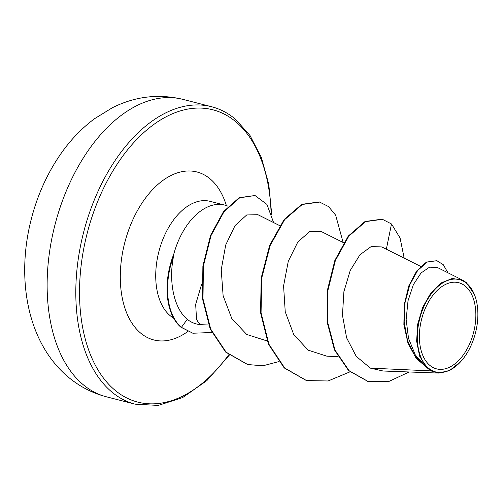 <?xml version="1.0" encoding="UTF-8"?>
<svg xmlns="http://www.w3.org/2000/svg" width="503" height="503" viewBox="0 0 503 503"><rect width="100%" height="100%" fill="white"/><g stroke="black" fill="none" stroke-linecap="round" stroke-linejoin="round"><path stroke-width="0.75" d="M465.401 286.213A44.471 26.829 -75.6 0 1 469.55 344.071A44.471 26.829 -75.6 0 1 429.826 365.36A44.471 26.829 -75.6 0 1 425.676 307.503A44.471 26.829 -75.6 0 1 465.401 286.213M466.677 283.371A47.666 28.759 -75.6 0 1 476.429 300.989A47.666 28.759 -75.6 0 1 460.937 361.393A47.666 28.759 -75.6 0 1 428.55 368.202A47.666 28.759 -75.6 0 1 424.098 306.189A47.666 28.759 -75.6 0 1 466.677 283.371M460.937 361.393L449.852 370.371L438.786 373.069L430.807 370.881L416.251 358.425L407.996 343.31L403.878 324.63L404.236 304.642L408.782 285.924L416.635 271.023L426.399 262.088L436.849 260.686L427.185 262.076L417.641 270.501L409.819 284.673L405.047 302.643L404.173 322.083L407.543 340.6L414.912 356.061L425.582 366.813L427.783 368.322M462.703 280.196L437.648 267.627L429.619 267.131L421.049 272.978L413.384 284.61L408.034 300.737L406.154 319.449L408.524 338.381L415.321 354.955L426.167 366.995L419.571 356.049L416.622 341.122L417.697 324.165L422.639 307.396L430.813 293.054L441.125 282.938L452.266 278.455L462.703 280.202L466.426 282.655L474.524 294.639M228.085 206.249A61.542 37.128 104.4 0 0 224.678 205.073A61.542 37.128 104.4 0 0 173.177 256.461L173.598 256.071C168.254 281.806 174.157 308.697 187.286 319.292L187.342 319.336C191.63 322.857 196.667 324.661 202.458 324.749C199.829 324.397 197.849 322.454 196.516 318.915L195.667 304.359L201.69 284.057M420.653 266.389L381.896 246.96L371.252 246.527L359.978 254.732L350.22 270.495L343.901 291.646L342.461 315.23L346.617 337.84L356.225 356.325L370.371 368.139L430.807 370.881M202.458 324.749L208.607 325.001M279.743 225.652L257.894 214.699L246.709 214.963L235.033 225.596L225.721 244.955L221.232 269.734L223.125 295.789L231.852 318.651L246.69 334.445L265.716 340.512M320.989 231.386L309.634 231.556L297.77 242.094L288.276 261.309L283.579 285.918L285.239 311.816L293.721 334.526L308.213 350.176L326.887 356.181L337.821 356.589M370.371 368.139L383.129 371.007M386.348 249.192L391.504 223.967L382.098 219.145L365.008 221.515L348.239 236.102L334.866 260.403L327.327 290.533L327.095 321.895L334.464 349.887L348.598 370.592L367.913 381.431M382.601 219.277L365.518 221.647L348.749 236.234L335.375 260.535L327.837 290.665L327.604 322.027L334.973 350.019L349.107 370.724L368.171 381.494L388.775 381.513L409.172 371.981M447.984 272.815L443.244 264.66L436.849 260.686M426.167 366.995L425.582 366.813M173.177 256.461L172.925 256.392A59.241 35.738 104.4 0 0 180.923 327.214L181.432 327.346L187.286 319.292M306.308 380.501L284.201 367.907L268.432 344.14L260.554 312.615L261.195 277.97L269.677 245.338L284.12 219.534L301.756 204.344L319.304 201.923L328.566 206.595L335.658 215.177L343.115 242.471M247.445 364.461L225.633 352.075L210.204 328.993L202.495 298.757L202.885 265.942L210.531 235.423L223.527 211.581L239.189 197.673L255.021 195.516L266.93 204.407L273.594 222.571M211.813 332.521L192.856 333.225L180.923 327.214M391.504 223.967L400.08 238.007L404.179 258.133M349.987 371.855L328.069 380.978L306.566 380.57L284.711 368.039L268.935 344.272L261.063 312.747L261.705 278.102L270.186 245.47L284.629 219.666L302.265 204.476L319.814 202.055M278.605 361.67L262.862 365.8L247.696 364.524L226.143 352.207L210.713 329.125L202.998 298.883L203.394 266.074L211.04 235.555L224.036 211.706L239.698 197.805L255.021 195.516M192.856 333.225L181.432 327.346A59.241 35.738 104.4 0 1 173.598 256.071M83.24 384.72A153.553 92.634 104.4 0 0 106.498 396.823C92.407 393.145 79.732 386.618 68.477 377.25C26.86 342.6 16.083 278.052 31.217 219.371C37.272 195.673 46.911 174.157 60.121 154.836C69.917 140.576 81.379 128.542 94.514 118.733L112.345 107.749C135.056 96.369 158.539 93.571 182.796 99.343A153.553 92.634 104.4 0 0 61.096 204.589A153.553 92.634 104.4 0 0 83.24 384.72M106.498 396.823L135.169 404.179A153.553 92.634 -75.6 0 1 111.911 392.07A153.553 92.634 -75.6 0 1 89.767 211.945A153.553 92.634 -75.6 0 1 211.467 106.699L182.796 99.343M228.702 354.822A150.913 91.043 -75.6 0 1 115.011 390.24A150.913 91.043 -75.6 0 1 100.921 193.925A150.913 91.043 -75.6 0 1 235.706 121.682A150.913 91.043 -75.6 0 1 271.073 212.618M173.629 318.129A61.542 37.128 -75.6 0 1 170.196 315.708A61.542 37.128 -75.6 0 1 161.318 243.515A61.542 37.128 -75.6 0 1 210.097 201.338L224.678 205.073M187.782 331.508A86.717 52.312 -75.6 0 1 140.683 333.118A86.717 52.312 -75.6 0 1 132.585 220.314A86.717 52.312 -75.6 0 1 210.034 178.804A86.717 52.312 -75.6 0 1 226.369 205.582M476.429 300.989L476.316 300.505M135.169 404.179L158.244 405.418L182.652 397.565L206.903 380.564L229.23 355.25M271.739 214.592L268.778 184.305L261.371 157.508L249.991 135.47L235.36 119.123C228.004 113.03 220.044 108.887 211.467 106.699M343.624 242.723L320.996 231.38M266.999 340.562L265.716 340.518M383.129 371.013L438.786 373.081M367.662 381.362L368.171 381.494M306.566 380.57L306.057 380.438M247.696 364.524L247.187 364.392"/></g></svg>
